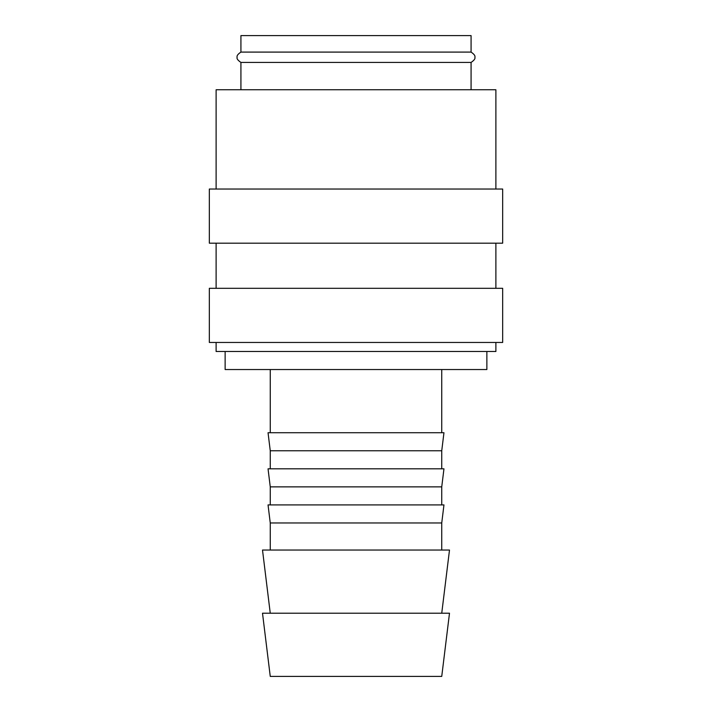 <?xml version="1.0" encoding="UTF-8"?>
<svg xmlns="http://www.w3.org/2000/svg" width="712" height="712" viewBox="0 0 712 712"><rect width="100%" height="100%" fill="white"/><g stroke="black" fill="none" stroke-linecap="round" stroke-linejoin="round"><path stroke-width="1.07" d="M240.923 62.425C237.808 60.306 236.544 58.58 237.141 57.263C236.58 55.874 237.844 54.157 240.923 52.092L471.077 52.092C474.192 54.219 475.456 55.937 474.859 57.263C475.456 58.58 474.192 60.306 471.077 62.425L240.923 62.425L240.923 89.757M495.89 342.463L495.89 351.488L216.11 351.488L216.11 342.463M356 288.307L209.337 288.307L209.337 342.463L502.663 342.463L502.663 288.307L356 288.307M356 189.027L209.337 189.027L209.337 243.184L502.663 243.184L502.663 189.027L356 189.027M495.89 189.027L495.89 89.757L216.11 89.757L216.11 189.027M356 613.219L262.505 613.219L270.257 676.4L441.743 676.4L449.495 613.219L356 613.219M441.743 613.219L449.495 550.047L262.505 550.047L270.257 613.219M270.257 522.973L268.041 504.915L443.959 504.915L441.743 522.973L270.257 522.973L270.257 550.047M270.257 486.866L268.041 468.816L443.959 468.816L441.743 486.866L270.257 486.866L270.257 504.915M270.257 450.767L268.041 432.718L443.959 432.718L441.743 450.767L270.257 450.767L270.257 468.816M486.866 351.488L486.866 369.537L225.134 369.537L225.134 351.488M240.923 52.092L240.923 35.6L471.077 35.6L471.077 52.092M216.11 243.184L216.11 288.307M270.257 369.537L270.257 432.718M471.077 62.425L471.077 89.757M441.743 369.537L441.743 432.718M441.743 450.767L441.743 468.816M441.743 486.866L441.743 504.915M441.743 522.973L441.743 550.047M495.89 243.184L495.89 288.307"/></g></svg>
